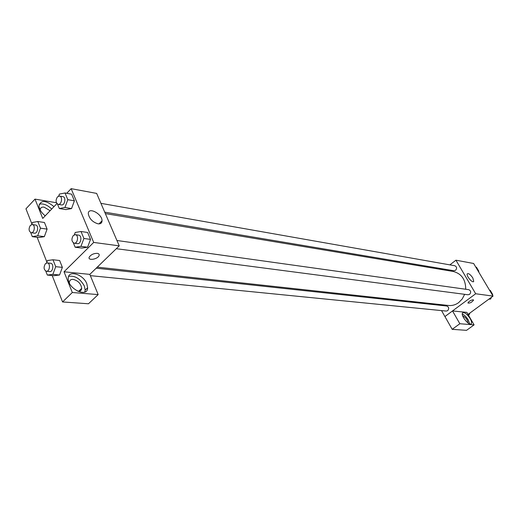 <?xml version="1.0" encoding="UTF-8"?>
<svg xmlns="http://www.w3.org/2000/svg" width="519" height="519" viewBox="0 0 519 519"><rect width="100%" height="100%" fill="white"/><g stroke="black" fill="none" stroke-linecap="round" stroke-linejoin="round"><path stroke-width="0.78" d="M467.911 302.992C469.903 303.368 471.79 302.395 473.562 300.092L473.562 300.086C471.79 302.402 469.903 303.368 467.911 302.999C468.878 301.312 470.623 300.235 473.146 299.768L473.523 299.963M449.869 264.865L455.942 260.194L473.626 263.483L493.05 296.096L468.028 314.417M452.523 310.939L466.853 312.38L474.087 324.875L459.853 323.733L452.523 310.939L444.919 316.558L441.533 310.596M455.942 260.194L475.683 293.76L493.05 296.096M475.683 293.76L444.919 316.558M470.169 318.582C471.499 320.976 471.881 322.669 471.31 323.668C469.546 326.672 460.379 315.468 462.552 312.963C464.447 311.99 466.99 313.865 470.169 318.582M469.689 323.94L468.281 319.957C466.393 316.888 464.395 314.923 462.299 314.053M462.74 316.013L462.948 316.013C465.997 317.583 467.651 319.892 467.917 322.941M459.853 323.733L452.185 329.331L444.939 316.558M474.087 324.875L466.542 330.337L452.185 329.331M472.835 277.989L473.717 281.434C472.64 283.595 465.906 275.621 467.288 273.818C468.599 273.13 470.448 274.519 472.835 277.989M443.408 269.835L444.322 269.134M436.304 268.654L436.693 267.856M439.197 268.278L440.67 269.38M442.097 269.614L441.546 268.667M426.916 266.215L427.468 267.181M425.509 265.981L424.581 266.701M438.425 305.12L437.971 304.316M104.728 212.161L453.937 270.749L455.578 270.315C457.135 268.323 456.882 266.798 454.819 265.741L100.926 203.338M90.377 275.647L446.243 311.069L447.689 310.654C449.266 308.571 448.954 307.027 446.749 306.015L96.203 268.187M116.308 248.705L468.06 294.766L469.637 294.338C471.239 292.275 470.947 290.718 468.748 289.673L116.937 240.498M97.28 267.142L448.604 305.477C452.192 305.827 455.539 304.88 458.64 302.635L462.215 298.996L464.661 294.318M465.725 289.252C465.673 279.572 461.527 273.649 453.288 271.476L105.344 213.594M66.737 193.289L71.148 188.663L96.651 193.405L119.247 245.857L89.813 274.382L98.169 294.591L72.31 292.508L64.032 271.781L89.813 274.382M98.169 294.591L88.483 303.771L62.559 301.948L52.179 275.531M56.415 202.741L35.013 199.121L25.95 208.807L31.912 223.968M37.147 237.293L46.885 262.069M69.39 283.095L69.364 282.446C69.546 280.279 70.811 279.261 73.16 279.378C78.142 280.695 80.99 283.692 81.697 288.356C81.496 290.432 80.257 291.425 77.973 291.341L77.856 291.328M84.746 292.061L85.181 290.134L84.409 286.125C80.231 278.638 74.976 275.381 68.638 276.368M86.829 283.789L87.614 287.798C87.672 298.308 67.587 288.811 68.223 278.463C67.957 269.588 83.358 274.162 86.829 283.789M40.242 210.085L40.235 209.903C40.339 207.769 41.624 206.847 44.102 207.139L50.103 210.708M51.712 209.027C47.223 204.804 43.064 203.201 39.23 204.227M45.198 215.846C41.364 212.686 39.301 209.371 39.009 205.913C40.826 199.834 45.821 200.081 53.989 206.64M35.013 199.121L42.727 218.434L56.908 203.578M72.31 292.508L62.559 301.948M46.554 262.971L47.443 260.557L52.977 259.772L59.633 260.512L62.377 267.376L59.542 275.005M74.36 234.796L75.229 232.46L81.022 231.513L87.633 232.467L90.527 239.382L87.588 247.219L81.788 248.076L75.158 247.232L73.38 242.892M58.679 196.091L59.413 194.093L65.018 192.977L71.609 194.171L74.399 200.827L71.544 208.58M31.691 224.571L32.45 222.469L37.816 221.516L44.452 222.495L47.093 229.113L44.336 236.658L38.964 237.533L32.314 236.658L30.731 232.603M71.148 188.663L93.692 242.425L64.032 271.781M97.987 223.819C92.609 222.138 89.385 218.81 88.314 213.834C87.867 206.354 102.36 213.834 102.035 220.834C101.919 223.105 100.569 224.098 97.987 223.819M93.692 242.425L119.247 245.857M97.267 253.343C98.954 253.629 99.538 254.42 99.019 255.718C97.436 259.532 87.211 260.901 89.32 256.989C91.091 254.57 93.744 253.356 97.267 253.343C98.954 253.629 99.538 254.414 99.019 255.711L99.019 255.711C97.429 259.526 87.211 260.901 89.313 256.989M65.018 192.977L67.801 199.679L64.933 207.483L59.315 208.528L57.505 204.103M58.154 204.35L61.489 204.908C64.907 205.693 66.341 197.025 62.857 196.623L59.529 196.039L57.466 196.876C55.442 200.289 55.669 202.78 58.154 204.35C61.573 205.135 63.013 196.442 59.529 196.039M64.933 207.483L71.538 208.58L65.919 209.611L59.315 208.528M71.609 194.171L74.399 200.827L71.538 208.58M67.801 199.679L74.399 200.827M81.022 231.513L83.916 238.474L80.964 246.363L75.158 247.232M74.185 243.19L77.526 243.625C81.1 244.306 82.307 235.444 78.68 235.152L75.339 234.685L73.328 235.49C71.22 239.025 71.499 241.588 74.185 243.19C77.759 243.872 78.966 234.977 75.339 234.685M80.964 246.363L87.581 247.213L90.527 239.382L87.633 232.467M83.916 238.474L90.527 239.382M37.816 221.516L40.456 228.172L37.686 235.769L32.314 236.658M31.153 232.72L34.507 233.174C37.803 233.822 38.99 225.304 35.642 225.032L32.288 224.545L30.413 225.337C28.448 228.736 28.694 231.195 31.153 232.72C34.449 233.368 35.642 224.824 32.288 224.545M37.686 235.769L44.329 236.658L47.093 229.113L44.452 222.495M40.456 228.172L47.093 229.113M52.977 259.772L55.715 266.675L52.873 274.35L47.326 275.07L45.782 271.113M46.334 271.262L49.701 271.599C53.146 272.151 54.106 263.438 50.622 263.269L47.261 262.906L45.445 263.665C43.395 267.181 43.693 269.718 46.334 271.262C49.779 271.813 50.745 263.075 47.261 262.906M52.873 274.35L59.536 274.999L53.995 275.706L47.326 275.07M59.633 260.512L62.377 267.376L59.536 274.999M55.715 266.675L62.377 267.376M475.767 267.077L476.436 267.194L478.849 271.255L478.589 271.82M478.187 271.139L478.849 271.255M491.441 297.277L490.617 299.048L488.833 299.184M489.586 290.283L490.247 290.374L492.719 294.526L492.453 295.097M489.261 298.873L490.617 299.048M492.057 294.435L492.719 294.526M469.929 313.028L469.124 314.774L468.268 314.832M468.183 314.683L469.124 314.774M471.31 323.668L470.83 324.018M473.717 281.434L473.367 281.7M78.59 291.354L81.697 288.356M87.614 287.798L85.181 290.134M102.035 220.834L98.98 223.89"/></g></svg>
